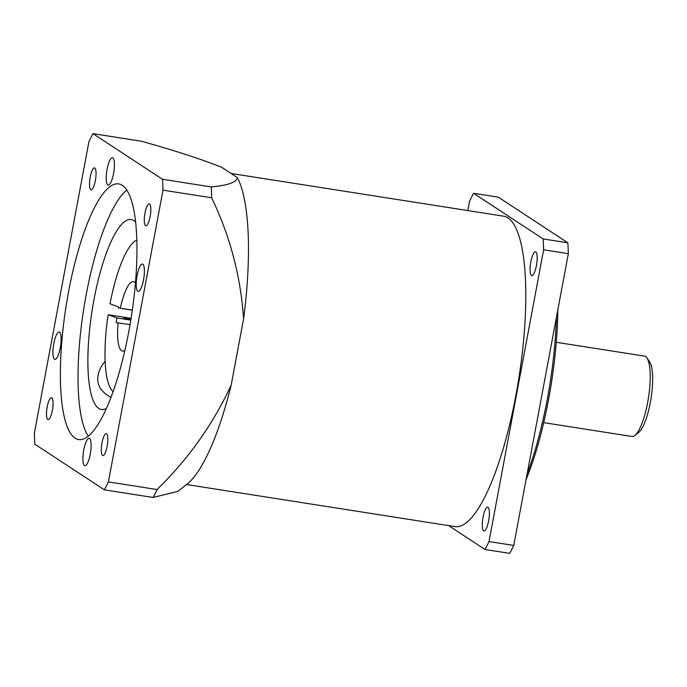 <?xml version="1.0" encoding="UTF-8"?>
<svg xmlns="http://www.w3.org/2000/svg" width="687" height="687" viewBox="0 0 687 687"><rect width="100%" height="100%" fill="white"/><g stroke="black" fill="none" stroke-linecap="round" stroke-linejoin="round"><path stroke-width="1.03" d="M132.325 310.18L118.43 307.999L132.342 310.06M113.089 391.642A77.631 19.829 98.9 0 1 108.16 314.723L116.764 317.944A42.508 10.863 98.9 0 0 116.197 322.615L130.032 324.668M136.842 240.081A77.631 19.829 98.9 0 0 110.023 303.809L118.628 307.029A42.508 10.863 -81.1 0 0 118.43 307.999M118.112 322.796A35.114 8.974 -81.1 0 0 122.544 351.023A35.114 8.974 -81.1 0 0 124.905 350.284M135.442 283.061A35.114 8.974 -81.1 0 0 133.415 281.636A35.114 8.974 -81.1 0 0 122.879 298.235A35.114 8.974 -81.1 0 0 120.345 308.18M108.16 314.723L131.088 318.321M116.764 317.944L130.796 320.142M131.011 318.785A9.24 0.464 9.7 0 0 123.815 318.021A9.24 0.464 9.7 0 0 130.874 319.687M186.563 484.533L454.974 526.603A157.108 40.129 -81.1 0 0 515.885 395.403A157.108 40.129 -81.1 0 0 503.623 216.182L231.03 173.459M527.101 473.996A147.868 37.768 -81.1 0 0 547.281 399.25A147.868 37.768 -81.1 0 0 556.436 317.265M448.628 525.607L485.022 549.488A218.097 55.716 98.9 0 0 489.015 541.562L543.623 249.802A218.097 55.716 98.9 0 0 543.142 238.939L473.575 193.287A218.097 55.716 98.9 0 0 469.582 201.214L467.83 210.565M536.427 265.534A12.014 3.066 -81.1 0 0 535.491 251.828A12.014 3.066 -81.1 0 0 530.596 263.224A12.014 3.066 -81.1 0 0 531.772 275.564A12.014 3.066 -81.1 0 0 536.427 265.534M488.646 520.875A12.014 3.066 -81.1 0 0 487.701 507.169A12.014 3.066 -81.1 0 0 482.815 518.556A12.014 3.066 -81.1 0 0 483.983 530.905A12.014 3.066 -81.1 0 0 488.646 520.875M473.575 193.287L498.298 197.16L567.857 242.812A218.097 55.716 98.9 0 1 568.338 253.683L513.739 545.435A218.097 55.716 98.9 0 1 509.737 553.361L485.022 549.488M110.968 397.404C100.508 391.684 96.24 384.231 98.172 375.05C99.117 370.113 101.444 365.501 105.145 361.216M104.39 489.84A218.097 55.716 -81.1 0 0 108.391 481.913L162.991 190.153A218.097 55.716 -81.1 0 0 162.51 179.29L92.951 133.639A218.097 55.716 -81.1 0 0 88.949 141.565L34.35 433.317A218.097 55.716 -81.1 0 0 34.831 444.188L104.39 489.84L153.115 497.474A218.097 55.716 -81.1 0 0 157.117 489.548L157.143 489.393C188.35 459.01 213.022 424.265 231.167 385.158A162.544 41.521 98.9 0 1 186.924 484.249L177.796 491.411L153.132 497.44M211.69 197.942C230.016 235.856 240.648 276.14 243.593 318.777A162.544 41.521 98.9 0 0 237.333 177.59C236.526 182.321 227.818 185.421 211.201 186.898L211.235 186.924A218.097 55.716 -81.1 0 1 211.716 197.787L211.69 197.942M68.537 291.958A129.379 33.053 -81.1 0 0 78.636 439.56A129.379 33.053 -81.1 0 0 131.32 316.853A129.379 33.053 -81.1 0 0 118.705 183.918A129.379 33.053 -81.1 0 0 68.537 291.958M126.786 190.059A129.379 33.053 -81.1 0 0 86.193 294.732A129.379 33.053 -81.1 0 0 88.211 436.185M150.152 216.508A11.086 2.834 -81.1 0 0 149.285 203.859A11.086 2.834 -81.1 0 0 144.768 214.37A11.086 2.834 -81.1 0 0 145.85 225.765A11.086 2.834 -81.1 0 0 150.152 216.508M142.836 264.229A13.86 3.538 -81.1 0 0 142.449 264.074A13.86 3.538 -81.1 0 0 136.807 277.222A13.86 3.538 -81.1 0 0 138.156 291.468A13.86 3.538 -81.1 0 0 143.669 279.102A13.86 3.538 -81.1 0 0 142.836 264.229M646.974 357.97L649.704 362.006A36.969 9.446 98.9 0 1 648.897 409.229A36.969 9.446 98.9 0 1 638.661 432.449L634.831 435.464A40.662 10.391 -81.1 0 0 646.081 409.916A40.662 10.391 -81.1 0 0 646.974 357.97A40.662 10.391 -81.1 0 0 644.483 356.115L556.298 342.298M543.7 422.642L631.894 436.46A40.662 10.391 -81.1 0 0 634.831 435.464M92.951 133.639L141.711 141.299C174.524 150.496 201.119 159.135 221.506 167.207L237.333 177.59M135.631 222.09A96.111 24.552 -81.1 0 0 131.208 219.548A96.111 24.552 -81.1 0 0 93.939 299.815A96.111 24.552 -81.1 0 0 101.444 409.461A96.111 24.552 -81.1 0 0 106.433 408.387M90.255 454.176A13.86 3.538 -81.1 0 0 89.173 438.358A13.86 3.538 -81.1 0 0 83.522 451.505A13.86 3.538 -81.1 0 0 84.879 465.752A13.86 3.538 -81.1 0 0 90.255 454.176M54.505 359.241A13.86 3.538 -81.1 0 0 54.891 359.395A13.86 3.538 -81.1 0 0 60.533 346.248A13.86 3.538 -81.1 0 0 59.185 332.01A13.86 3.538 -81.1 0 0 53.672 344.367A13.86 3.538 -81.1 0 0 54.505 359.241M107.086 169.303A13.86 3.538 -81.1 0 0 108.168 185.112A13.86 3.538 -81.1 0 0 113.819 171.965A13.86 3.538 -81.1 0 0 112.462 157.727A13.86 3.538 -81.1 0 0 107.086 169.303M94.806 168.023A11.086 2.834 -81.1 0 0 94.497 167.903A11.086 2.834 -81.1 0 0 89.98 178.414A11.086 2.834 -81.1 0 0 91.062 189.81A11.086 2.834 -81.1 0 0 95.476 179.925A11.086 2.834 -81.1 0 0 94.806 168.023M102.535 455.447A11.086 2.834 -81.1 0 0 102.844 455.575A11.086 2.834 -81.1 0 0 107.361 445.056A11.086 2.834 -81.1 0 0 106.279 433.66A11.086 2.834 -81.1 0 0 101.865 443.544A11.086 2.834 -81.1 0 0 102.535 455.447M47.188 406.97A11.086 2.834 -81.1 0 0 48.056 419.62A11.086 2.834 -81.1 0 0 52.573 409.1A11.086 2.834 -81.1 0 0 51.491 397.704A11.086 2.834 -81.1 0 0 47.188 406.97M162.991 190.153L211.716 197.787M162.51 179.29L211.235 186.924M108.391 481.913L157.117 489.548M231.167 385.158L243.593 318.777M557.827 309.846A146.013 37.296 98.9 0 1 548.612 399.241A146.013 37.296 98.9 0 1 526.01 479.844M513.739 545.435L489.015 541.562M568.338 253.683L543.623 249.802M567.857 242.812L543.142 238.939"/></g></svg>
